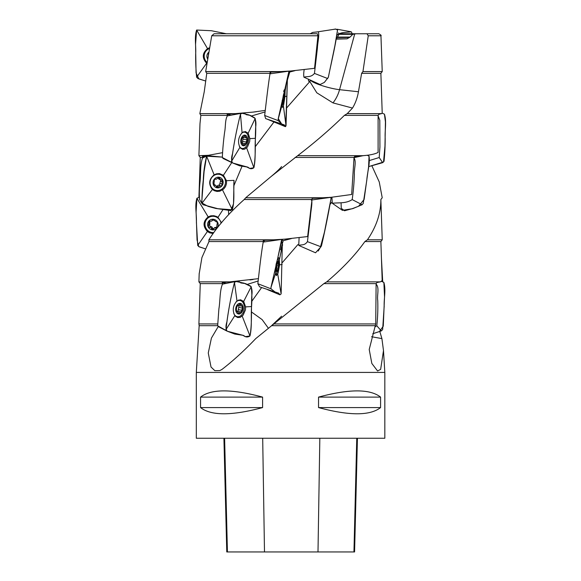 <?xml version="1.0" encoding="UTF-8"?>
<svg xmlns="http://www.w3.org/2000/svg" width="581" height="581" viewBox="0 0 581 581"><rect width="100%" height="100%" fill="white"/><g stroke="black" fill="none" stroke-linecap="round" stroke-linejoin="round"><path stroke-width="0.87" d="M384.825 372.421L196.313 372.421L196.313 438.248L384.825 438.248L384.825 372.421L383.489 350.568L381.906 338.6L371.542 336.733M380.577 397.106L380.577 407.579C370.032 415.851 349.355 415.851 318.541 407.579L318.541 397.106C349.355 388.827 370.032 388.827 380.577 397.106L318.541 397.106M262.59 397.106L262.59 407.579C231.783 415.851 211.099 415.851 200.561 407.579L200.561 397.106C211.099 388.827 231.783 388.827 262.59 397.106L200.561 397.106M382.233 71.572L362.951 71.572L361.629 73.322L380.875 73.322L382.233 71.572L380.947 35.782L368.245 35.782L362.951 71.572M270.085 72.167L270.056 73.322L206.778 73.322L205.674 71.572L280.943 71.572L270.085 72.167L271.138 73.7M280.943 71.572L290.82 70.991L314.546 68.311L317.945 35.782L317.335 33.763L214.091 33.763L211.724 35.782L205.674 71.572M341.367 33.763L356.044 33.763L352.769 34.33L338.963 34.33L341.367 33.763M380.947 35.782C381.557 35.55 380.86 34.875 378.848 33.763L356.044 33.763M336.246 39.123L347.068 38.833L350.067 37.075L352.769 34.33M349.522 37.489L337.27 37.489L338.963 34.33M336.435 38.23L337.27 37.489M367.003 33.763L368.245 35.782M352.507 108.066L332.986 102.895A35.296 30.248 90 0 0 339.551 89.677L358.455 91.762C357.388 97.848 355.405 103.28 352.507 108.066L347.22 113.636L381.521 113.636L379.023 114.225L378.1 115.379L378.1 152.433C374.832 154.139 369.654 155.229 362.58 155.693L354.642 156.558M347.22 113.636L344.395 115.379L378.1 115.379M206.778 73.322L204.243 91.762L199.835 113.636L235.24 113.636L227.113 114.225L227.57 115.379L200.859 115.379L199.987 123.651L198.905 155.693L208.259 155.309M199.835 113.636L200.859 115.379M358.455 91.762L361.629 73.322M381.521 113.636L382.204 112.939M235.24 113.636L252.938 112.118L265.205 110.412M205.449 155.693L202.391 156.289L203.205 157.444L200.263 157.444L198.905 155.693M344.395 115.379C330.567 128.953 314.989 142.396 297.668 155.693L362.58 155.693L354.831 156.289L354.032 157.444L351.658 194.49L311.968 199.951M208.71 155.243L222.414 152.694M297.668 155.693L271.138 176.493L245.719 197.758L322.934 197.758L312.15 198.346L307.632 236.554L284.632 239.169L263.266 240.411L263.316 241.558L208.978 241.558L201.912 257.579L199.174 273.876M245.719 197.758L244.216 199.501L311.714 199.501M322.934 197.758L327.916 197.46M295.061 157.444L354.032 157.444M371.985 166.035L379.248 181.94L382.225 197.758L380.86 199.501L382.233 239.815L367.417 239.815L364.883 241.558L380.875 241.558L382.189 280.572L380.388 281.872L326.733 281.872L323.878 283.622L376.118 283.622L375.725 323.937L369.218 349.486L371.84 363.466L377.599 371.005L380.649 369.356L383.489 350.568M199.123 197.228L199.181 196.175M244.216 199.501C229.03 213.074 217.243 226.51 208.877 239.815L273.985 239.815M208.877 239.815L208.978 241.558M380.86 199.501C380.947 213.074 376.466 226.51 367.417 239.815M380.388 281.872L377.04 282.475L376.118 283.622M229.807 281.872L222.232 282.475L222.748 283.622L200.263 283.622L198.905 281.872L229.807 281.872L258.327 278.677M364.883 241.558C355.238 255.132 342.521 268.567 326.733 281.872M217.621 325.68L199.16 325.68L198.905 323.937L217.388 323.937M323.878 283.622L273.869 323.937L375.725 323.937M273.869 323.937L271.661 325.68L375.391 325.68M271.661 325.68L255.756 338.6C244.187 350.713 232.952 360.968 222.058 369.356L219.836 370.584L214.832 370.671L211.026 367.025L208.267 353.001L211.419 338.091L218.238 326.551M379.8 331.453L381.906 338.6M294.945 70.671L289.665 72.044M286.644 107.957L309.913 81.434L308.489 81.093L308.547 79.183M265.016 111.951L251.377 116.018M255.219 146.753L273.992 121.959M233.947 185.557L241.979 166.406M228.638 214.694L228.522 210.758M332.986 102.895L316.812 92.8L309.826 81.522M310.719 80.156L309.738 81.391M202.391 156.289L205.231 156.768M227.113 114.225L231.136 115.278M331.751 202.304L330.371 204.069M291.335 238.609L283.063 240.759M282.184 262.735L297.959 244.514M251.682 301.459L261.617 287.566M268.415 328.28L262.14 319.623L251.442 311.932M258.037 281.03L247.186 284.421M222.232 282.475L226.372 283.455M263.266 240.411L264.965 241.863M207.642 59.008A5.389 5.316 41.6 0 1 208.775 52.225M207.737 58.412L207.969 56.996M208.332 54.854L208.652 52.944M207.09 62.407A8.228 8.119 41.6 0 1 206.197 50.758L206.509 50.402A8.228 8.119 41.6 0 1 209.45 48.31M206.197 50.758A8.228 8.119 41.6 0 1 209.407 48.557M208.485 53.917L208.608 52.973M235.806 308.119A5.389 3.639 -80.5 0 1 241.957 304.393A5.389 3.639 -80.5 0 1 240.432 313.595A5.389 3.639 -80.5 0 1 235.806 308.119M240.817 304.72L239.336 304.473L240.222 303.754L241.609 306.107L242.197 305.896L242.437 308.039L238.74 307.414L237.905 311.401M237.941 312.789L239.466 313.05L240.665 311.866L241.144 312.244L242.437 308.039M239.466 313.05L238.573 313.653L237.186 311.3L236.605 311.503L236.358 309.368L236.728 307.109L237.818 305.272L237.426 305.207M239.336 304.48L238.137 305.541L237.818 305.272M236.009 301.953A8.228 5.563 -80.5 0 1 240.055 300.471A8.228 5.563 -80.5 0 1 244.173 309.506A8.228 5.563 -80.5 0 1 237.324 316.696A8.228 5.563 -80.5 0 1 233.802 313.58M240.665 311.866L236.816 311.234M238.74 307.414L238.871 305.642M236.402 311.387L236.794 311.452M238.37 309.673L242.066 310.298M276.498 266.054A5.389 1.097 -82.8 0 1 277.856 261.486A5.389 1.097 -82.8 0 1 278.793 263.418A5.389 1.097 -82.8 0 1 277.958 270.078A5.389 1.097 -82.8 0 1 276.498 271.559A5.389 1.097 -82.8 0 1 276.498 266.054M277.13 263.447L278.205 261.682L278.502 265.975L276.89 265.771M276.679 270.928L277.144 270.986L277.595 269.795L277.733 270.187L278.502 265.975M277.144 270.986L276.846 271.603L276.433 269.446L277.231 263.193M277.82 258.465A8.228 1.67 -82.8 0 1 278.284 259.489L278.793 263.418M277.958 270.078L276.491 273.753A8.228 1.67 -82.8 0 1 275.735 274.66M278.328 262.663L277.871 262.605M276.389 268.008L278.183 268.233M213.118 181.933A5.389 5.011 -70.5 0 1 221.281 178.207A5.389 5.011 -70.5 0 1 219.938 187.416A5.389 5.011 -70.5 0 1 213.118 181.933M215.115 179.028L215.943 179.318L219.19 177.648L220.7 179.863L221.848 179.74L222.247 181.853L220.482 181.228L219.349 185.39M216.415 186.733L216.8 186.24L218.558 186.864L220.279 185.717L220.707 186.043C221.819 185.738 222.225 185.099 221.913 184.112L222.247 181.853M218.558 186.864L217.04 187.387L215.522 185.172L214.382 185.295L213.982 183.189L214.316 180.923C214.004 179.943 214.404 179.304 215.522 178.999L215.333 178.977M216.009 173.959A8.228 7.655 -70.5 0 1 219.509 174.285L220.519 174.641A8.228 7.655 -70.5 0 1 224.992 184.954A8.228 7.655 -70.5 0 1 215.035 190.161A8.228 7.655 -70.5 0 1 210.148 181.504A8.228 7.655 -70.5 0 1 220.519 174.641M215.035 190.161L214.026 189.805A8.228 7.655 -70.5 0 1 211.056 187.808M220.7 179.863L218.943 179.246L218.049 177.684M213.728 184.54L215.522 185.172M220.279 185.717L218.521 185.099L216.8 186.24M220.482 181.228L220.736 179.878M213.99 184.998L214.759 185.266M219.749 178.541L217.984 177.917M220.155 183.494L221.84 184.09M207.628 223.997A5.389 5.251 56.5 0 1 215.936 220.272A5.389 5.251 56.5 0 1 215.144 229.473A5.389 5.251 56.5 0 1 207.628 223.997M213.082 219.618L212.167 220.359L212.399 219.807L214.389 220.482L216.234 221.833C217.316 222.051 217.664 222.726 217.294 223.867L217.381 223.787M210.511 226.706L210.591 226.641C211.687 226.561 212.276 227.033 212.355 228.057L213.663 228.921L214.164 228.021L216.517 227.955L217.192 223.917M213.663 228.929L213.409 229.357L211.419 228.674C211.339 227.658 210.75 227.186 209.654 227.258L209.574 227.331C208.492 227.113 208.143 226.43 208.521 225.297L209.298 221.208L211.644 221.136L212.167 220.359M213.648 232.618A8.228 8.025 56.5 0 1 208.543 217.599L209.08 217.243A8.228 8.025 56.5 0 1 217.592 217.083M208.543 217.599A8.228 8.025 56.5 0 1 221.041 223.162M211.644 221.136L213.104 219.741M208.877 225.159L209.821 224.542L209.785 221.034M209.276 224.898L210.431 226.743M216.96 227.505L215.101 227.403L214.164 228.021M211.419 228.674L212.355 228.057M209.756 222.363L208.811 222.988M215.704 228.006L216.648 227.389M240.883 139.876A5.389 3.326 -81.1 0 1 246.562 136.15A5.389 3.326 -81.1 0 1 245.037 145.352A5.389 3.326 -81.1 0 1 240.883 139.876M242.175 137.16L243.061 137.298L244.964 135.504L246.228 137.864L246.751 137.653L246.954 139.796L242.996 139.171L242.233 143.1M242.764 144.582L244.158 144.807L245.262 143.616L245.712 144.001L246.954 139.796M244.158 144.807L243.359 145.41L242.095 143.057L241.573 143.267L241.376 141.125L241.747 138.866L242.771 137.029L242.393 136.971M241.674 133.143A8.228 5.084 -81.1 0 1 244.681 132.214A8.228 5.084 -81.1 0 1 248.421 141.132A8.228 5.084 -81.1 0 1 242.124 148.467A8.228 5.084 -81.1 0 1 239.372 146.383M242.996 139.171L243.127 137.377M246.228 137.864L242.139 137.196M245.516 136.477L244.158 136.266M242.626 141.43L246.576 142.054M282.94 97.811A5.389 0.69 -82.9 0 1 284.472 93.766A5.389 0.69 -82.9 0 1 284.24 98.479A5.389 0.69 -82.9 0 1 283.31 103.113A5.389 0.69 -82.9 0 1 282.627 102.822A5.389 0.69 -82.9 0 1 282.94 97.811M283.455 95.219L284.211 93.439L284.203 97.731L283.194 97.608M282.831 102.706L283.521 101.944L284.203 97.731M283.114 102.743L282.744 101.203L283.535 94.957M282.773 99.852L283.898 99.99M223.917 438.248L226.772 551.95L354.577 551.95L357.438 438.248M200.561 407.579L262.59 407.579M318.541 407.579L380.577 407.579M206.923 63.474L206.618 63.242C201.912 57.991 202.217 53.125 207.54 48.644L209.545 47.758M226.336 33.763L211.426 30.735L196.632 30.03C194.221 37.496 196.182 46.037 195.681 53.96C195.572 61.768 195.891 69.517 196.625 77.208L197.961 78.544L205.674 81.02L198.825 78.907L196.058 72.872L195.572 44.105L196.632 30.03L211.426 30.735L226.336 33.763M381.448 258.567L382.705 281.632M376.11 284.138C379.662 287.711 376.858 295.286 377.737 300.457C378.02 309.019 377.708 317.458 376.8 325.774L375.137 326.805M381.615 281.422L383.867 282.395C386.075 289.861 383.867 298.402 384.179 306.325L382.647 329.572L381.318 330.909L372.733 333.748L379.408 331.562L383.264 326.188L384.528 296.789L383.867 282.395M310.203 33.763L312.701 32.413L318.381 31.773C319.514 35.296 317.567 42.929 317.415 48.092L314.459 73.409C310.929 77.6 307.422 76.14 303.928 77.186C303.572 75.181 303.652 72.705 304.168 69.764M317.778 31.824L335.571 29.086L337.532 30.03C335.658 45.165 331.475 61.68 328.374 77.208L324.351 82.415L320.102 84.521L303.928 77.186M289.454 72.748L289.164 71.114L269.976 73.831C268.044 86.039 266.236 102.14 264.667 115.466L265.662 118.633L284.32 124.9L285.286 126.614L286.034 125.663L287.37 80.062L285.699 126.571L281.829 124.276L278.255 118.546L288.742 72.088L278.168 119.272L278.183 120.608L282.221 124.436M267.1 119.134L285.286 126.614M284.69 89.445L285.118 91.152L284.959 96.569L283.637 104.863L282.86 107.078L282.41 107.332L282.09 106.592L282.221 100.382M289.164 71.114L288.742 72.088M241.798 113.201L227.324 115.902C224.978 120.042 225.682 126.97 224.615 132.214C223.46 140.776 222.697 149.215 222.327 157.531L223.162 158.511L232.69 163L247.862 167.168L249.728 168.439L253.89 167.72C255.952 158.526 254.689 148.01 255.422 138.3C255.916 131.371 255.836 124.748 255.19 118.444L249.031 114.922L241.798 113.201L240.476 114.152C236.54 129.679 233.555 145.403 231.528 161.329L232.69 163M242.074 132.766L245.298 131.509L248.16 133.216L249.874 138.634L249.677 141.641L247.484 146.928L244.797 149.143L242.488 149.324L239.909 147.363C237.564 142.113 238.283 137.247 242.074 132.766M207.381 155.643L206.625 156.209L222.196 157.102L207.381 155.643L202.5 158.061C199.893 165.578 200.99 174.641 199.937 182.761C199.319 188.447 199.196 194.032 199.566 199.515L199.617 199.588M214.135 174.823L216.786 173.755L219.603 173.639L223.402 175.273L226.488 180.691L226.481 183.698L225.522 186.574L223.729 188.985L219.909 191.2L217.054 191.454L214.331 190.713L212.421 189.421C208.303 184.177 208.87 179.311 214.135 174.823M206.625 156.209C204.686 163.958 203.575 171.94 203.285 180.139C202.391 187.946 201.919 195.695 201.868 203.394L203.06 204.73L217.839 208.695L232.291 209.785C234.964 200.59 233.242 190.074 234.027 180.357L233.518 203.742L230.926 210.612L215.769 208.441L208.092 206.371L201.672 202.856L204.084 171.562L206.625 156.209L214.236 175.084M212.987 233.547L209.501 232.77L207.41 231.485C202.704 226.234 202.958 221.368 208.18 216.887L210.881 215.812L213.844 215.696L216.706 216.575L217.962 217.338L221.543 222.755M199.116 197.3L196.915 198.274C194.635 205.739 196.763 214.28 196.393 222.203L197.729 245.451L199.058 246.787L205.267 248.813L198.731 246.576L197.053 239.997L196.102 211.978L196.915 198.274L199.116 197.3M336.704 38.041L336.624 37.3M337.089 35.078C341.337 31.686 346.487 32.725 351.244 31.781L352.289 33.763M335.375 29.05L333.421 29.435L335.941 29.05M378.1 115.895L379.8 120.267L379.923 146.986L379.204 157.531L369.414 160.538M382.153 113.179L384.433 114.152C386.779 121.618 384.731 130.159 385.174 138.082C385.203 145.889 384.825 153.638 384.026 161.329L382.69 162.665L368.623 166.624L383.518 162.012L384.963 146.1L385.435 121.93L384.433 114.152L382.153 113.179M354.003 157.959C356.611 161.525 353.96 169.1 354.366 174.278C354.098 182.833 353.371 191.272 352.188 199.588C345.927 203.728 338.846 202.5 332.281 203.256L331.918 197.17M363.808 155.592L354.287 157.073L357.402 156.914M341.069 202.762L341.258 208.318L344.526 210.758L352.079 208.746L358.579 206.255L364.134 199.436L368.594 166.798L369.051 156.209L367.257 155.236L369.051 156.209C370.177 163.675 367.323 172.223 366.807 180.139L363.241 203.394L362.123 204.73L352.725 208.652L342.412 210.351L332.281 203.256M311.561 200.031L311.663 200.017C312.476 203.611 310.726 211.157 310.465 216.335L307.443 241.652C304.451 245.843 301.612 244.369 298.728 245.436L299.106 237.767M330.298 197.293L331.09 198.274C328.41 213.801 325.237 229.524 321.554 245.451L320.966 246.787L315.534 252.779L298.728 245.436M280.725 249.786L283.1 240.992L282.068 239.357L263.215 242.074C261.036 254.318 259.358 270.376 257.848 283.71L259.642 286.869L278.677 293.158L279.933 294.828L281.131 293.906L282.33 243.78M277.565 258.944L278.677 257.688L279.323 258.639L279.599 264.813L278.096 273.106L276.418 275.605L275.51 273.542L275.423 269.969L276.098 264.253L277.565 258.944M282.068 239.357L270.949 287.515L271.073 288.851L275.815 292.584M235.85 281.458L222.465 284.145C219.625 291.132 220.272 300.878 218.884 308.947L217.657 325.774L218.507 326.718L227.164 331.185L243.512 335.455L245.349 336.639L249.968 335.963C252.161 326.769 250.81 316.253 251.566 306.543C252.089 299.614 251.972 292.991 251.224 286.687L244.071 283.165L235.85 281.458L234.477 282.395C230.599 297.922 227.774 313.646 225.987 329.572L227.164 331.185M236.99 301.009L240.541 299.76L243.664 301.459L245.618 306.877L245.443 309.884L243.127 315.171L240.222 317.386L237.542 317.524L234.855 315.606C232.197 310.356 232.908 305.49 236.99 301.009M382.835 281.683L381.659 281.422M324.358 82.408L328.316 77.353L334.91 45.63L337.532 30.03M240.476 114.152C242.727 112.656 244.63 112.837 246.191 114.689L250.251 115.365L254.631 117.834C255.872 120.194 256.221 123.281 255.684 127.101C254.863 140.537 256.061 154.8 253.89 167.72C251.834 169.245 249.765 169.035 247.673 167.096L239.67 165.81L232.523 162.905C231.282 160.545 231.282 157.509 232.509 153.798C234.55 140.333 237.201 127.116 240.476 114.152L242.095 133.02M338.716 33.524L338.585 32.892M318.199 251.043L320.342 247.441L324.416 232.255L331.09 198.274M282.402 243.911L282.577 245.16M282.584 245.269L281.473 240.331L277.515 259.206M234.477 282.395C236.895 280.899 238.994 281.081 240.774 282.932L245.545 283.608L250.607 286.077C252.001 288.437 252.401 291.524 251.813 295.344C250.985 308.78 252.285 323.043 249.968 335.963C247.731 337.488 245.48 337.278 243.199 335.339L234.746 334.053L227.098 331.148C225.704 328.788 225.624 325.752 226.859 322.041C228.711 308.576 231.253 295.359 234.477 282.395L237.026 301.263M317.945 35.782L211.724 35.782M337.561 37.075L350.067 37.075M336.305 38.833L347.068 38.833M354.708 34.003L339.551 89.677A17.953 2.803 15.2 0 1 321.968 85.618A17.953 2.803 15.2 0 1 310.617 80.287M227.432 551.95L224.615 438.248M264.493 551.95L262.692 438.248M317.996 551.95L319.833 438.248M353.945 551.95L356.763 438.248M207.693 48.898L196.632 30.03M206.792 63.002L196.625 77.208M205.681 60.852A8.737 8.621 41.6 0 1 208.899 47.983M381.318 330.909L376.8 325.774M327.699 78.544L314.459 73.409M285.118 91.152L286.295 83.657M282.032 105.067L278.168 119.272M286.927 96.235L284.886 96.584M283.325 105.568L286.034 125.663M278.183 120.608L264.667 115.466M248.043 133.463L255.19 118.444M240.055 147.124L231.528 161.329M255.422 138.3L249.656 138.648M246.533 147.625L253.89 167.72M232.233 162.665L222.327 157.531M241.464 148.366A8.737 5.396 -81.1 0 1 240.941 148.525M243.599 131.807A8.737 5.396 -81.1 0 1 244.027 132.105M223.402 175.273L231.775 162.549M212.602 189.188L201.868 203.394M234.027 180.357L226.191 180.706M222.407 189.689L232.291 209.785M217.701 190.561A8.737 8.127 -70.5 0 1 213.118 189.987M218.928 173.574A8.737 8.127 -70.5 0 1 222.843 176.007M208.332 217.141L196.915 198.274M217.962 217.338L223.264 209.189M207.577 231.245L197.729 245.451M213.561 232.741A8.737 8.519 56.5 0 1 211.767 232.487M205.18 222.545A8.737 8.519 56.5 0 1 210.845 215.82M214.672 216.038A8.018 7.822 56.5 0 1 216.626 216.539M382.69 162.665L379.204 157.531M362.123 204.73L352.188 199.588M320.966 246.787L307.443 241.652M279.432 259.642L282.548 244.623M275.583 273.31L270.949 287.515M282.141 264.478L279.497 264.827M277.674 273.811L281.131 293.906M271.073 288.851L257.848 283.71M243.541 301.706L251.224 286.687M235 315.367L225.987 329.572M251.566 306.543L245.378 306.891M242.103 315.868L249.968 335.963M226.779 330.909L217.657 325.774M236.99 316.638A8.737 5.904 -80.5 0 1 236.097 316.841M238.958 299.941A8.737 5.904 -80.5 0 1 239.721 300.413M380.875 73.322L382.211 112.939M200.263 157.444L198.934 196.77M199.189 273.397L198.905 281.872M200.263 283.622L198.905 323.937M199.16 325.68L196.313 372.421M380.875 199.501L381.63 198.535M380.875 241.558L382.233 239.815M281.618 166.565C279.33 169.296 275.837 172.608 271.138 176.493M252.938 112.133L256.439 111.697M290.82 71.005L291.938 70.911M270.899 326.297L281.611 316.187M249.946 279.948L253.142 279.49M284.632 239.183L286.172 239.052M240.055 300.471L238.326 300.181M237.324 316.696L235.559 316.398M237.912 305.483L241.609 306.107M237.193 305.381L238.137 305.541M237.186 311.3L236.235 311.14M277.006 263.868L278.452 264.05M276.752 269.693L277.595 269.795M220.119 183.48L221.877 184.104M217.868 223.38L216.931 223.997M209.654 227.258L210.591 226.641M244.681 132.214L243.221 131.981M242.124 148.467L240.614 148.228M242.328 143.158L245.262 143.616M242.095 143.057L241.246 142.919M284.472 93.766L284.16 91.74M283.31 103.113L281.945 106.105M283.354 95.698L284.262 95.807M282.932 101.486L283.455 101.552M317.277 31.962L312.701 32.413M285.649 85.944L289.599 72.618M283.688 91.631L284.124 90.011M246.656 166.914L249.728 168.439M199.566 199.515L201.941 203.532M337.096 29.239L351.244 31.781M354.025 157.647L363.212 155.643M329.565 197.322L311.256 200.053M279.933 294.828L267.659 289.701M242.589 335.208L245.349 336.639"/></g></svg>

